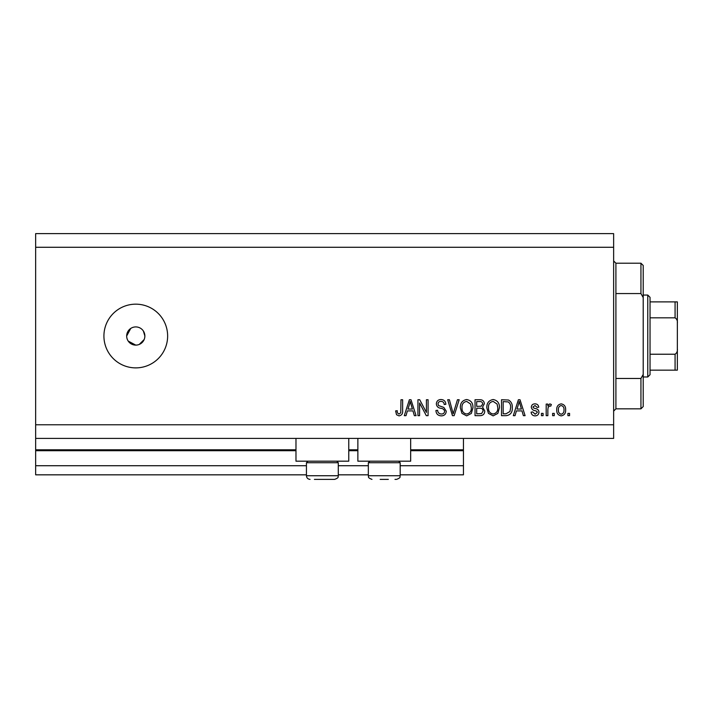 <?xml version="1.0" encoding="UTF-8"?>
<svg xmlns="http://www.w3.org/2000/svg" width="713" height="713" viewBox="0 0 713 713"><rect width="100%" height="100%" fill="white"/><g stroke="black" fill="none" stroke-linecap="round" stroke-linejoin="round"><path stroke-width="1.07" d="M35.65 247.277L613.635 247.277L613.635 233.623L35.65 233.623L35.65 474.831L306.438 474.831M338.292 474.831L368.336 474.831M400.189 474.831L463.45 474.831L463.45 465.723L400.189 465.723M35.65 465.723L306.438 465.723M338.292 465.723L368.336 465.723M410.661 450.705L463.45 450.705L463.45 465.723M463.45 450.705L463.45 449.796L410.661 449.796M35.65 449.796L295.975 449.796M348.764 449.796L357.864 449.796M463.45 438.415L463.45 449.796M348.764 438.415L348.764 461.177L295.975 461.177L295.975 438.415M357.864 438.415L357.864 461.177L410.661 461.177L410.661 438.415M128.206 341.081L135.773 345.119L137.556 344.949M135.773 326.919A9.1 9.1 0 0 0 126.673 336.019A9.1 9.1 0 0 0 135.773 345.119A9.1 9.1 0 0 0 144.873 336.019A9.1 9.1 0 0 0 135.773 326.919M130.72 328.452L126.673 336.019M135.773 304.166A31.853 31.853 0 0 0 103.92 336.019A31.853 31.853 0 0 0 135.773 367.881A31.853 31.853 0 0 0 167.635 336.019A31.853 31.853 0 0 0 135.773 304.166M144.703 337.802L144.873 336.019L143.34 330.957M35.65 438.415L613.635 438.415L613.635 247.277M419.592 402.988L419.592 415.661L417.943 415.661L417.943 399.735L419.699 399.735L426.419 412.435L426.419 399.735L428.076 399.735L428.076 415.661L426.303 415.661L419.592 402.988M446.285 411.232C445.981 414.235 444.315 415.786 441.267 415.875C437.916 415.661 436.133 413.87 435.937 410.492L437.595 410.287C437.8 412.622 439.074 413.861 441.409 414.012C443.317 414.021 444.395 413.112 444.627 411.285C444.128 409.431 442.8 408.424 440.643 408.273C438.049 407.845 436.623 406.392 436.347 403.888C436.588 401.089 438.13 399.636 440.973 399.53C444.003 399.672 445.634 401.259 445.866 404.289L444.208 404.494C444.065 402.497 442.996 401.464 441.026 401.392C439.226 401.357 438.219 402.203 438.005 403.932L438.522 405.545L443.825 407.426L446.285 411.232M459.172 399.735L454.154 415.661L452.443 415.661L447.684 399.735L449.386 399.735L453.21 413.798L457.452 399.735L459.172 399.735M466.659 415.875L461.962 413.371L460.348 407.907C460.152 403.175 462.265 400.376 466.667 399.53C470.981 400.358 473.084 403.086 472.969 407.711L471.346 413.433L466.659 415.875M493.138 415.875L488.441 413.371L486.827 407.907C486.631 403.175 488.744 400.376 493.146 399.53C497.46 400.358 499.563 403.086 499.448 407.711L497.826 413.433L493.138 415.875M516.417 410.902L515.027 415.661L513.307 415.661L518.396 399.735L520.009 399.735L525.098 415.661L523.378 415.661L521.987 410.902L516.417 410.902M569.571 413.388L569.571 415.661L567.913 415.661L567.913 413.388L569.571 413.388M35.65 424.77L613.635 424.77M565.641 409.752C565.855 413.201 564.375 415.242 561.193 415.875C558.056 415.26 556.577 413.255 556.746 409.868C556.568 406.472 558.047 404.476 561.193 403.87C564.295 404.458 565.774 406.419 565.641 409.752M554.268 413.388L554.268 415.661L552.611 415.661L552.611 413.388L554.268 413.388M547.851 409.654L547.851 415.661L546.194 415.661L546.194 404.075L547.851 404.075L547.851 405.929L549.803 403.87L551.372 404.494L550.748 406.152L549.625 405.938L548.145 407.292L547.851 409.654M543.092 413.388L543.092 415.661L541.434 415.661L541.434 413.388L543.092 413.388M538.957 412.132C538.778 414.538 537.468 415.786 535.044 415.875C532.709 415.75 531.399 414.511 531.096 412.15L532.754 411.945L535.151 414.217L537.299 412.417L536.925 411.365L535.365 410.733C533.057 410.447 531.711 409.262 531.301 407.176C531.524 405.002 532.745 403.906 534.973 403.87C537.183 403.914 538.44 405.011 538.752 407.185L537.094 407.39L535.035 405.528L532.959 406.945L533.484 407.907L535.338 408.567C537.566 408.852 538.77 410.037 538.957 412.132M512.273 407.613C512.558 412.328 510.535 415.011 506.212 415.661L501.515 415.661L501.515 399.735L508.538 400.029C511.283 401.695 512.531 404.218 512.273 407.613M484.76 410.991C484.626 414.075 483.013 415.634 479.938 415.661L475.036 415.661L475.036 399.735L479.974 399.735C482.648 399.752 484.109 401.089 484.341 403.736L482.567 407.078L484.76 410.991M407.399 410.902L406.009 415.661L404.289 415.661L409.378 399.735L410.991 399.735L416.08 415.661L414.36 415.661L412.961 410.902L407.399 410.902M399.03 415.875L396.544 414.743L395.599 410.902L397.257 410.697C397.052 412.426 397.667 413.522 399.111 414.012L400.759 412.809L400.973 399.735L402.631 399.735L402.631 410.545C402.952 413.558 401.749 415.331 399.03 415.875M139.258 344.432L144.186 339.504M561.149 405.528C559.126 406.125 558.208 407.569 558.404 409.868C558.208 412.203 559.152 413.656 561.238 414.217C563.261 413.611 564.179 412.159 563.983 409.868C564.179 407.533 563.234 406.08 561.149 405.528M518.458 404.405L516.961 409.048L521.435 409.048L519.198 401.392L518.458 404.405M503.164 401.597L503.164 413.798L506.007 413.798L509.982 411.481L510.615 407.586C510.838 405.189 510.045 403.291 508.217 401.918L503.164 401.597M493.155 401.392C489.786 402.079 488.227 404.262 488.485 407.934C488.378 411.365 489.92 413.388 493.12 414.012C496.417 413.344 497.968 411.232 497.79 407.667L497.095 404.066L493.155 401.392M476.685 401.597L476.685 406.357L481.239 406.205L482.692 404.004C482.469 402.15 481.373 401.348 479.394 401.597L476.685 401.597M476.685 408.219L476.685 413.798L481.578 413.602L483.102 411C482.924 409.004 481.801 408.077 479.742 408.219L476.685 408.219M466.676 401.392C463.307 402.079 461.748 404.262 462.006 407.934C461.899 411.365 463.441 413.388 466.641 414.012C469.938 413.344 471.489 411.232 471.311 407.667L470.616 404.066L466.676 401.392M409.44 404.405L407.943 409.048L412.417 409.048L410.18 401.392L409.44 404.405M336.75 461.177L338.292 462.719L306.438 462.719L306.438 475.74L338.292 475.74C337.641 476.614 339.744 477.496 334.655 479.377L314.406 479.377M329.317 479.377L333.087 479.377M318.292 479.377L326.438 479.377M388.335 479.377L380.189 479.377M398.647 461.177L400.189 462.719L368.336 462.719L368.336 475.74L400.189 475.74C399.538 476.614 401.642 477.496 396.553 479.377L394.984 479.377M615.907 293.569L640.942 293.569L640.942 263.204L615.907 263.204L615.907 408.834L613.635 411.116M640.942 378.469L643.215 374.432L643.215 406.562L640.942 408.834L640.942 378.469L615.907 378.469M640.942 263.204L643.215 265.477L643.215 297.606L640.942 293.569M643.215 374.432L643.215 297.606M647.769 295.057L650.042 297.339L650.042 374.708L647.769 376.981L647.769 295.057L643.215 295.057M650.042 301.884L677.35 301.884L677.35 370.154L675.077 370.154L677.35 370.154M677.35 323.354C677.653 320.886 676.895 319.041 675.077 317.82L675.077 301.884M650.042 317.82L675.077 317.82M650.042 354.227L675.077 354.227C676.895 352.988 677.653 351.144 677.35 348.693M650.042 370.154L675.077 370.154L675.077 354.227M677.35 301.884L676.512 301.884M35.65 450.705L295.975 450.705M348.764 450.705L357.864 450.705M306.438 475.74C306.652 477.951 307.864 479.163 310.075 479.377C307.864 479.163 306.652 477.951 306.438 475.74M338.292 462.719L338.292 475.74C337.641 476.614 339.744 477.496 334.655 479.377M307.989 461.177L306.438 462.719M400.189 462.719L400.189 475.74C399.538 476.614 401.642 477.496 396.553 479.377M368.336 475.74C368.986 476.614 366.883 477.496 371.972 479.377C366.883 477.496 368.986 476.614 368.336 475.74M369.878 461.177L368.336 462.719M615.907 263.204L613.635 260.931M640.942 408.834L615.907 408.834M647.769 376.981L643.215 376.981"/></g></svg>
